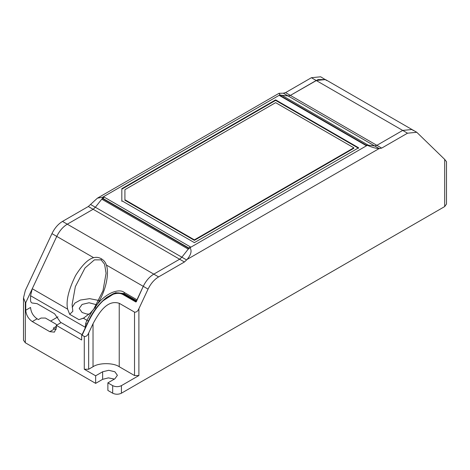 <?xml version="1.0" encoding="UTF-8"?>
<svg xmlns="http://www.w3.org/2000/svg" width="470" height="470" viewBox="0 0 470 470"><rect width="100%" height="100%" fill="white"/><g stroke="black" fill="none" stroke-linecap="round" stroke-linejoin="round"><path stroke-width="0.7" d="M188.247 249.106L189.31 248.642L102.812 198.704L101.749 199.168L188.247 249.106L181.867 257.202L179.622 259.223L153.796 274.133C149.448 276.771 145.941 280.837 143.262 286.336L136.711 300.841L124.039 293.527L115.555 292.704L103.318 300.594M85.469 327.396L30.556 295.724L30.556 300.683C30.867 302.31 31.596 303.109 32.736 303.074L37.106 303.667L54.579 313.76L60.853 322.749M30.556 295.724L32.271 288.727L56.764 236.398C59.443 230.899 62.956 226.834 67.298 224.19L93.125 209.279L95.369 207.264L101.749 199.168M96.65 304.783L89.094 302.756L82.103 304.425L79.207 308.461L82.103 312.497L86.686 313.995L89.153 314.166M25.75 310.229L30.556 307.451C30.973 312.256 33.153 316.04 37.106 318.801L32.301 321.574C28.347 318.813 26.167 315.029 25.75 310.229L25.75 302.662L56.764 236.398L93.624 257.678C96.309 256.978 98.888 257.349 101.367 258.782L101.103 259.869L94.423 259.857L85.017 267.976L75.353 286.624L72.104 304.589L72.832 311.31L69.672 314.312L78.96 319.671L84.154 317.849M99 300.495L89.67 298.656L80.352 300.048L74.906 303.062L72.21 307.356M87.038 324.036L85.675 323.548L86.903 320.27L83.384 318.243L78.96 319.671M69.672 314.312L67.651 309.154L32.271 288.727M96.074 308.296L95.087 307.539L92.196 311.093L86.903 320.27L88.431 321.069M92.196 311.093L90.293 313.09L83.384 318.243M101.367 258.782C103.864 260.262 105.538 262.354 106.402 265.057C108.934 271.942 107.242 288.404 97.507 304.008C107.195 292.099 119.662 288.445 124.297 292.475L124.039 294.343M95.087 307.539L97.507 304.008M101.103 259.869L104.581 264.211L106.079 273.287L102.977 290.812L93.73 309.16L90.299 313.09M93.624 257.678C88.178 259.052 82.156 265.015 75.558 275.573C68.45 290.09 65.812 301.282 67.651 309.154M50.648 321.075L57.992 316.833M37.106 318.801L38.417 319.559L41.037 318.043L45.408 318.043L55.889 324.1L56.764 325.105M56.329 326.303L55.889 326.621L55.889 329.494M32.301 321.574L49.773 331.667L54.579 328.888L53.269 328.136L55.889 326.621M49.773 331.667L54.408 332.126L56.329 327.884L56.329 325.357L61.135 322.585L82.062 334.669M54.579 328.888L56.142 329.576M56.329 325.357L81.663 339.986L81.663 335.791L82.103 335.198L81.663 335.791M112.683 385.641L107.877 382.862L107.877 390.429L112.683 393.208L112.683 385.641C115.597 386.998 118.505 386.998 121.419 385.641L138.891 375.548L134.526 375.548L119.233 366.723C113.335 362.64 98.923 362.64 93.025 366.723L88.654 369.244L84.289 369.244L84.289 336.455L82.103 335.198L88.301 321.95C100.621 296.482 116.149 290.19 123.252 294.708L124.039 294.555M25.75 302.662L25.309 302.41L25.309 342.765L23.5 340.239L23.5 297.892L25.309 302.41M114.416 379.09L108.394 377.874L102.636 379.331L95.645 383.367L25.309 342.765M95.645 383.367L95.645 375.8L84.289 369.244M23.5 297.892L25.309 290.554L51.959 233.625L56.764 236.398C59.443 230.899 62.956 226.834 67.298 224.19L93.125 209.279L95.369 207.264L103.071 197.488L103.946 196.983L190.444 246.92L189.569 247.426L181.867 257.202L179.622 259.223L153.796 274.133L158.601 276.906L184.428 261.996L187.089 259.446L379.014 148.643L381.681 148.109L407.508 133.198L416.772 132.281L444.69 159.4L446.5 161.698L446.5 204.045L444.69 206.565L121.419 393.208C118.505 394.565 115.597 394.565 112.683 393.208M95.645 375.8L102.636 371.77L108.752 370.307L114.868 371.77L117.4 375.301L114.868 378.832L107.877 382.862M51.959 233.625C54.638 228.126 58.151 224.055 62.492 221.417L88.319 206.506L97.413 198.158L279.039 93.301L279.997 94.834L102.636 197.236L97.413 198.158M279.033 93.295L283.328 93.201L285.572 92.625L311.399 77.715L320.669 76.792L326.738 80.535M103.071 197.488L102.636 197.236M366.671 145.471L280.179 95.528L279.556 95.592L280.431 95.087L279.997 94.834M189.569 247.426L190.003 247.678L367.364 145.277L366.929 145.024L366.054 145.53L279.556 95.592M121.824 188.676L275.626 99.881L358.628 147.797L194.374 242.632L121.824 200.749L121.824 188.676M124.914 189.668L124.914 199.756L194.374 239.859L353.822 147.797L275.626 102.654L124.914 189.668M84.289 336.455C86.057 336.755 87.514 335.621 88.654 333.054L93.025 323.718C100.269 310.094 108.241 299.801 119.233 303.291L134.526 312.115C136.294 312.415 137.751 311.281 138.891 308.714L148.068 289.109L143.262 286.336L135.918 302.022L123.252 294.708M187.089 259.446C191.079 254.693 192.048 250.768 190.003 247.678M379.014 148.643C375.365 148.297 371.482 147.175 367.364 145.277M413.236 130.472L411.967 129.508L402.702 130.425L376.875 145.336L374.631 145.917L366.929 145.024M280.431 95.087L288.134 95.974L290.378 95.398L318.002 79.594L325.475 79.571L316.204 80.487L311.399 77.715M158.601 276.906C154.254 279.544 150.747 283.61 148.068 289.109M62.492 221.417L153.796 274.133L151.998 275.308C148.397 278.04 145.483 281.712 143.262 286.336L106.402 265.057M103.946 196.983L103.071 198.851M194.374 239.859L194.374 240.364L124.914 200.261L124.914 199.756M194.374 240.364L353.822 148.303L353.822 147.797M358.628 148.303L275.626 100.386L121.824 189.181L121.824 201.254M275.626 99.881L275.626 100.386M416.772 132.281L411.967 129.508L402.702 130.425L376.875 145.336L374.631 145.917L368.251 145.177L281.753 95.24L280.772 95.874M281.753 95.24L288.134 95.974L290.378 95.398L316.204 80.487L407.508 133.198M411.967 129.508L325.475 79.571M136.964 299.789L124.297 292.475M85.675 323.548L85.158 328.054M184.428 261.996L88.319 206.506M186.672 259.981L90.563 204.491M121.419 393.208L121.419 385.641M379.437 148.69L283.328 93.201M381.681 148.109L285.572 92.625M444.69 159.4L444.69 206.565M138.891 308.714L138.891 375.548M134.526 312.115L134.526 375.548M119.233 303.291L119.233 366.723M93.025 323.718L93.025 366.723M88.654 333.054L88.654 369.244M189.022 248.119L103.071 198.493M102.636 371.77L102.636 379.331M84.024 317.908L84.377 317.702M81.745 335.345L88.096 321.786C92.625 311.774 98.853 303.626 106.784 297.34L112.641 294.05C115.508 292.405 119.268 292.481 123.91 294.273L136.582 301.587"/></g></svg>
